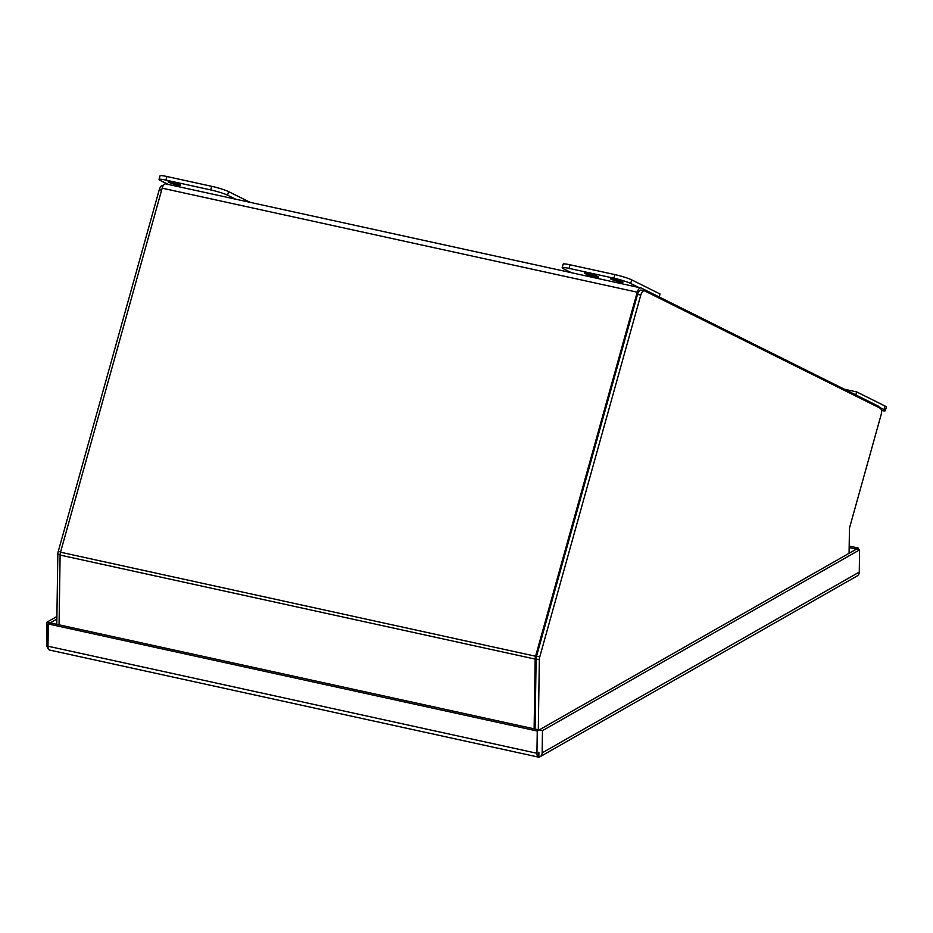 <?xml version="1.0" encoding="UTF-8"?>
<svg xmlns="http://www.w3.org/2000/svg" width="933" height="933" viewBox="0 0 933 933"><rect width="100%" height="100%" fill="white"/><g stroke="black" fill="none" stroke-linecap="round" stroke-linejoin="round"><path stroke-width="1.4" d="M538.154 756.57L538.842 757.164L538.912 752.185L538.213 753.059M56.866 619.069L50.207 622.894L539.192 729.944L856.366 549.14L849.158 547.543M538.912 752.185L538.784 757.164A5.633 2.671 -77.6 0 1 538.609 757.141A5.633 2.671 -77.6 0 1 536.942 753.281L537.268 731.04L539.192 729.944L542.47 730.656L859.596 549.852L856.366 549.14L858.267 548.033L849.182 546.038M56.901 616.503L46.977 622.159L50.207 622.859M48.469 648.983A5.633 4.548 60.3 0 1 46.65 644.4L46.977 622.159M858.243 549.549L858.267 548.033M538.842 757.164A5.633 4.548 -119.7 0 0 540.09 756.721A5.633 4.548 -119.7 0 0 542.143 752.884L542.47 730.656M540.09 756.721L857.217 575.918A5.633 4.548 -119.7 0 0 859.27 572.081L859.596 549.852M50.219 622.882L48.306 623.979L537.268 731.04M49.811 650.103A5.633 2.671 -77.6 0 1 49.647 650.068A5.633 2.671 -77.6 0 1 47.968 646.207L48.306 623.979M163.217 185.504A5.633 2.671 102.4 0 0 162.913 185.399A5.633 2.671 102.4 0 0 159.263 189.679L58.254 551.438A5.633 2.671 102.4 0 0 57.834 554.295L56.785 624.317M849.077 553.304L849.45 528.183L881.102 414.8A5.633 2.671 102.4 0 0 880.157 408.188L644.726 290.933A5.633 2.671 102.4 0 0 644.423 290.828A5.633 2.671 102.4 0 0 640.773 295.108L539.764 656.867A5.633 2.671 -77.6 0 0 539.344 659.736L538.306 729.758M641.507 290.233A5.633 2.671 102.4 0 0 641.204 290.128A5.633 2.671 102.4 0 0 637.554 294.396L536.545 656.167A5.633 2.671 102.4 0 0 536.113 659.025L535.076 729.046M879.399 407.803A5.633 2.671 102.4 0 0 878.256 406.088L641.193 288.029A5.633 2.671 -77.6 0 0 640.889 287.924L165.829 183.894A5.633 2.671 102.4 0 0 162.167 188.174L60.528 552.219A5.633 2.671 102.4 0 0 60.109 555.077L59.071 624.818M162.167 188.174L637.239 292.192A5.633 2.671 -77.6 0 1 640.889 287.924M637.239 292.192L535.589 656.237L60.528 552.219M60.109 555.077L535.169 659.095A5.633 2.671 -77.6 0 1 535.589 656.237M535.169 659.095L534.131 728.836M881.44 410.578A13.027 1.365 -164.4 0 0 885.347 410.672A13.027 1.365 -164.4 0 0 883.994 409.622L879.201 407.22M885.347 410.672L886.35 407.068A13.027 1.365 -164.4 0 0 884.997 406.018L856.646 391.907L844.353 389.213M855.806 394.916L856.646 391.907M611.092 279.177A6.508 0.676 15.6 0 1 610.427 278.652A6.508 0.676 15.6 0 1 615.325 279.329A6.508 0.676 15.6 0 1 622.299 281.626A6.508 0.676 15.6 0 1 622.964 282.151A6.508 0.676 15.6 0 1 618.066 281.463A6.508 0.676 15.6 0 1 611.092 279.177M571.486 272.728L563.509 268.751A13.027 1.365 15.6 0 1 562.156 267.701L563.159 264.109A13.027 1.365 15.6 0 1 570.04 264.785L614.824 274.594A13.027 1.365 15.6 0 1 631.699 279.865L660.051 293.988L659.211 297.009M562.156 267.701A13.027 1.365 15.6 0 1 569.037 268.377L613.821 278.186A13.027 1.365 15.6 0 1 630.696 283.469L638.673 287.434M596.968 276.04L589.924 273.521L584.898 272.424L584.408 273.287L596.968 276.04M586.017 274.092L589.516 275.841L598.088 277.719L598.578 276.844L586.017 274.092M594.997 275.083L593.4 274.279M589.843 273.952L588.245 273.159M589.656 275.34L588.058 274.535M598.45 276.821L598.088 277.719M594.659 276.436L593.236 276.296M168.78 182.32A6.508 0.676 15.6 0 1 168.103 181.795A6.508 0.676 15.6 0 1 173.013 182.483A6.508 0.676 15.6 0 1 179.976 184.769A6.508 0.676 15.6 0 1 180.652 185.294A6.508 0.676 15.6 0 1 175.742 184.617A6.508 0.676 15.6 0 1 168.78 182.32M235.548 199.161L227.57 195.195A13.027 1.365 -164.4 0 0 210.695 189.912L165.911 180.104A13.027 1.365 -164.4 0 0 159.03 179.428A13.027 1.365 -164.4 0 0 160.383 180.477L168.348 184.454M250.207 202.379L228.573 191.603A13.027 1.365 -164.4 0 0 211.698 186.32L166.914 176.512A13.027 1.365 -164.4 0 0 160.033 175.836L159.03 179.428M859.27 572.081L542.143 752.884M536.942 753.281L47.968 646.207M60.109 554.797L57.834 554.295M58.254 551.438L60.598 551.951M161.607 190.192L159.263 189.679M539.344 659.736L536.113 659.025M640.773 295.108L637.554 294.396M536.545 656.167L539.764 656.867M884.997 406.018L883.994 409.622M630.696 283.469L631.699 279.865M614.824 274.594L613.821 278.186M570.04 264.785L569.037 268.377M165.911 180.104L166.914 176.512M210.695 189.912L211.698 186.32M227.57 195.195L228.573 191.603M49.647 650.068L538.609 757.141M644.423 290.828L641.204 290.128"/></g></svg>
